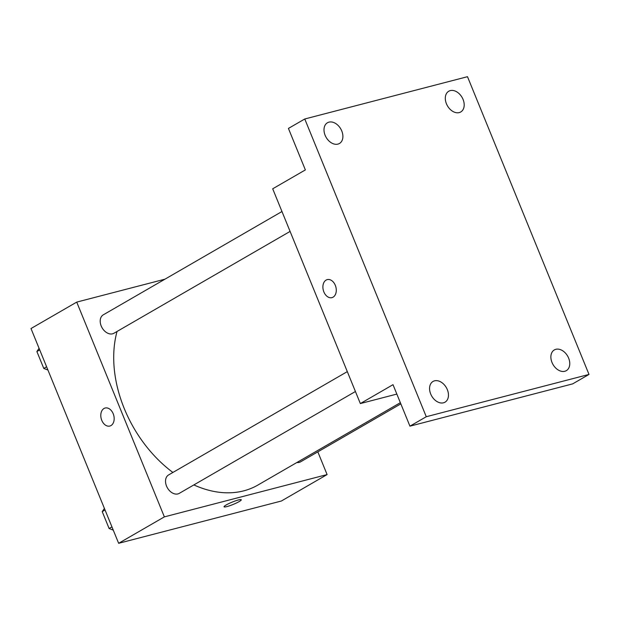 <?xml version="1.0" encoding="UTF-8"?>
<svg xmlns="http://www.w3.org/2000/svg" width="620" height="620" viewBox="0 0 620 620"><rect width="100%" height="100%" fill="white"/><g stroke="black" fill="none" stroke-linecap="round" stroke-linejoin="round"><path stroke-width="0.93" d="M317.828 451.856L327.096 474.579L281.372 501.014L118.645 543.306L31 328.538L76.725 302.103L164.959 279.178M327.096 474.579L164.37 516.871L118.645 543.306M164.37 516.871L76.725 302.103M109.825 426.049A9.316 6.479 75.4 0 1 101.463 419.515A9.316 6.479 75.4 0 1 104.005 408.495A9.316 6.479 75.4 0 1 105.144 408.03A9.316 6.479 75.4 0 1 113.755 415.408A9.316 6.479 75.4 0 1 109.825 426.049A9.316 6.479 75.4 0 1 101.463 419.515A9.316 6.479 75.4 0 1 103.997 408.495A9.316 6.479 75.4 0 1 105.144 408.022M117.041 331.46A111.74 78.794 60 0 0 172.895 472.456M193.858 484.925A111.74 78.794 60 0 0 257.842 485.08L400.357 402.682M296.856 462.52A10.641 7.502 60 0 0 300.56 461.838L400.838 403.868M347.308 371.62L168.601 474.936A10.641 7.502 60 0 0 167.431 487.909A10.641 7.502 60 0 0 179.258 493.365L355.43 391.507M281.976 211.521L103.269 314.844A10.641 7.502 60 0 0 102.099 327.81A10.641 7.502 60 0 0 113.917 333.265L290.09 231.415M241.288 499.759A9.316 1.263 -22.2 0 1 236.429 502.998A9.316 1.263 -22.2 0 1 226.951 506.579A9.316 1.263 -22.2 0 1 224.053 506.796A9.316 1.263 -22.2 0 1 232.19 502.107A9.316 1.263 -22.2 0 1 241.288 499.759A9.316 1.263 -22.2 0 1 236.437 502.998A9.316 1.263 -22.2 0 1 226.951 506.579A9.316 1.263 -22.2 0 1 224.045 506.796M360.344 403.566L272.699 188.798L305.365 169.911L288.432 128.425L304.769 118.986L467.496 76.694L589 374.433L572.671 383.881L409.936 426.165L393.01 384.679L360.344 403.566L396.846 394.08M589 374.433L426.273 416.725L409.936 426.165M426.273 416.725L304.769 118.986M331.933 297.639A9.316 6.479 75.4 0 1 323.57 291.106A9.316 6.479 75.4 0 1 326.104 280.085A9.316 6.479 75.4 0 1 327.244 279.612A9.316 6.479 75.4 0 1 335.862 286.998A9.316 6.479 75.4 0 1 331.933 297.639A9.316 6.479 75.4 0 1 323.57 291.106A9.316 6.479 75.4 0 1 326.104 280.085A9.316 6.479 75.4 0 1 327.252 279.612M552.001 362.46A11.974 8.44 -120 0 1 554.327 349.928A11.974 8.44 -120 0 1 568.641 358.135A11.974 8.44 -120 0 1 566.316 370.659A11.974 8.44 -120 0 1 552.001 362.46M446.431 103.765A11.974 8.44 -120 0 1 448.756 91.233A11.974 8.44 -120 0 1 463.07 99.44A11.974 8.44 -120 0 1 460.745 111.964A11.974 8.44 -120 0 1 446.431 103.765M325.12 135.284A11.974 8.44 -120 0 1 327.453 122.76A11.974 8.44 -120 0 1 341.767 130.959A11.974 8.44 -120 0 1 339.435 143.491A11.974 8.44 -120 0 1 325.12 135.284M430.691 393.979A11.974 8.44 -120 0 1 433.024 381.455A11.974 8.44 -120 0 1 447.338 389.654A11.974 8.44 -120 0 1 445.005 402.186A11.974 8.44 -120 0 1 430.691 393.979M47.926 370.024L43.788 368.435L36.89 351.532L39.068 348.3M46.616 366.808L43.788 368.435M39.719 349.897L36.89 351.532M113.266 530.123L109.12 528.534L102.223 511.624L104.4 508.4M111.949 526.899L109.12 528.534M105.051 509.996L102.223 511.624"/></g></svg>
